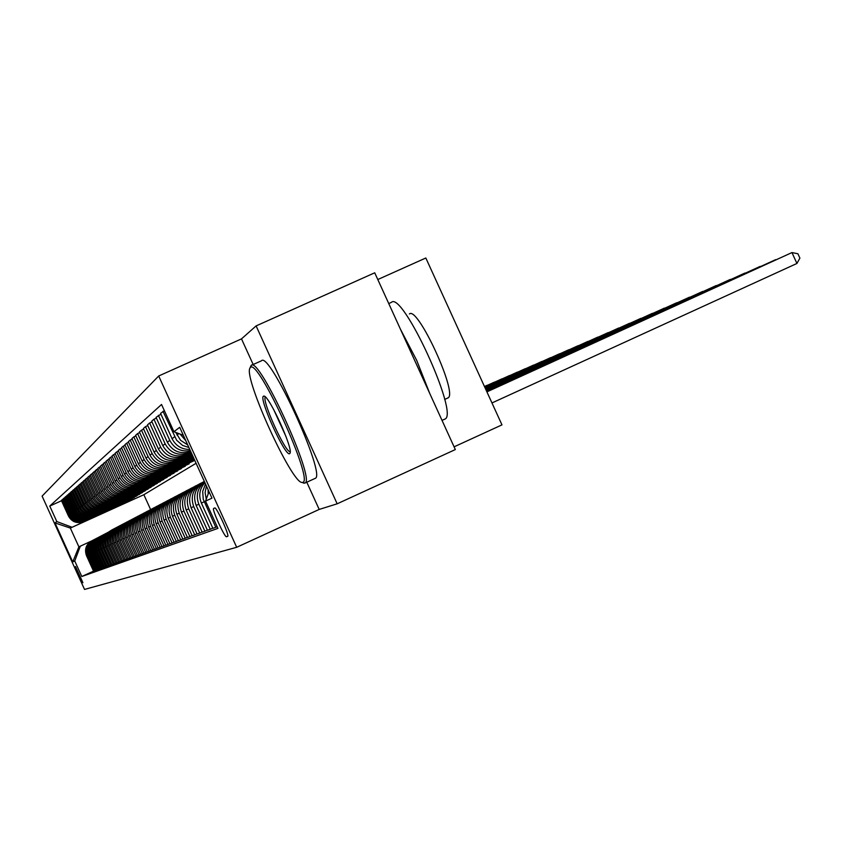 <?xml version="1.0" encoding="UTF-8"?>
<svg xmlns="http://www.w3.org/2000/svg" width="842" height="842" viewBox="0 0 842 842"><rect width="100%" height="100%" fill="white"/><g stroke="black" fill="none" stroke-linecap="round" stroke-linejoin="round"><path stroke-width="1.26" d="M82.916 582.727L75.517 566.477L82.916 582.727M158.696 375.985L42.1 496.106L84.537 589.432L236.686 547.289L158.696 375.985L241.496 338.884L253.179 364.523M306.793 482.213L319.192 509.431L337.168 503.811L256.105 325.907L241.496 338.884M256.105 325.907L374.722 272.797L455.333 449.565L337.168 503.811M377.795 279.533L425.831 257.999L501.969 424.873L454.091 446.828M214.731 507.968L213.626 508.442C211.595 508.968 224.867 538.027 226.54 536.733L227.698 536.354C229.803 535.912 216.32 506.431 214.731 507.968M183.335 435.282L173.947 431.725L161.538 404.476L49.762 506.063L61.519 500.748M173.947 431.725L179.704 427.315L211.963 498.159L205.532 501.106L209.026 491.707M93.525 571.139L81.79 576.496L217.941 528.376L205.532 501.106M81.79 576.496L74.749 560.993L72.738 561.919L55.014 522.935L56.814 521.556L49.762 506.063M319.192 509.431L236.686 547.289M196.081 463.289L143.856 494.707L70.339 528.071L78.885 546.858L91.062 541.206M114.228 529.092L114.238 529.081C107.576 532.954 105.492 538.522 107.965 545.816L115.87 563.203L117.091 562.645M116.859 527.713L116.88 527.702C110.123 531.628 108.008 537.27 110.513 544.648L118.522 562.245L119.774 561.677M119.553 526.303L119.575 526.292C112.733 530.26 110.597 535.975 113.133 543.448L121.237 561.267L122.522 560.688M125.342 559.667L124.027 560.267L115.817 542.216C113.249 534.659 115.417 528.871 122.311 524.861L122.353 524.84M128.226 558.625L126.879 559.246L118.564 540.964C115.964 533.302 118.154 527.439 125.153 523.377L125.195 523.356M131.194 557.562L129.815 558.193L121.385 539.669C118.754 531.902 120.974 525.966 128.058 521.851L128.11 521.83M134.246 556.457L132.826 557.109L124.29 538.343C121.616 530.471 123.869 524.461 131.036 520.293L131.11 520.261M137.372 555.331L135.92 555.994L127.258 536.975C124.553 529.008 126.837 522.914 134.11 518.693L134.183 518.651M140.593 554.173L139.088 554.857L130.321 535.575C127.574 527.502 129.889 521.324 137.257 517.041L137.341 516.999M143.887 552.983L142.351 553.689L133.457 534.144C130.678 525.955 133.025 519.682 140.488 515.346L140.593 515.304M147.287 551.763L145.708 552.478L136.688 532.66C133.867 524.356 136.246 518.009 143.814 513.609L143.929 513.557M150.781 550.5L149.16 551.236L140.014 531.144C137.151 522.724 139.551 516.283 147.234 511.82L147.361 511.757M154.381 549.205L152.707 549.963L143.424 529.576C140.519 521.04 142.961 514.504 150.75 509.978L150.897 509.915M158.075 547.868L156.359 548.658L146.94 527.966C143.993 519.303 146.476 512.673 154.37 508.084L154.528 508.01M161.896 546.49L160.117 547.3L150.56 526.313C147.571 517.514 150.087 510.789 158.096 506.137L158.275 506.053M165.821 545.079L163.99 545.911L154.286 524.608C151.255 515.672 153.802 508.852 161.938 504.126L162.138 504.032M169.863 543.616L167.979 544.479L158.138 522.84C155.054 513.778 157.643 506.852 165.895 502.053L170.61 499.074M174.041 542.111L172.094 542.995L162.096 521.03C158.97 511.831 161.59 504.79 169.968 499.916L170.21 499.811M178.346 540.553L176.336 541.48L166.179 519.156C163.001 509.81 165.674 502.663 174.178 497.717L174.441 497.601M182.788 538.954L180.714 539.901L170.4 517.23C167.169 507.726 169.874 500.474 178.515 495.443L178.809 495.317M187.377 537.301L185.24 538.28L174.757 515.241C171.473 505.579 174.22 498.201 182.998 493.107L183.314 492.959M192.123 535.586L189.913 536.596L179.251 513.178C175.915 503.369 178.715 495.864 187.629 490.675L187.976 490.528M197.028 533.817L194.744 534.859L183.903 511.052C180.514 501.074 183.345 493.444 192.418 488.171L192.786 488.002M202.101 531.986L199.733 533.07L188.713 508.842C185.261 498.696 188.145 490.949 197.365 485.581L197.765 485.402M207.353 530.092L204.901 531.207L193.692 506.568C190.176 496.243 193.113 488.36 202.49 482.908L202.922 482.708M143.856 494.707L150.613 509.568M190.871 451.849L187.387 453.364C177.567 455.901 170.147 452.733 165.137 443.86L153.928 419.232L156.391 418.127M191.071 452.28L184.83 455.027C175.104 457.553 167.747 454.417 162.79 445.618L151.676 421.21L153.928 419.232M191.25 452.659L182.525 456.543C172.863 459.048 165.579 455.932 160.654 447.207L149.634 423L152.013 421.937M191.429 453.08L180.062 458.153C170.484 460.637 163.264 457.553 158.38 448.902L147.455 424.915L149.634 423M191.608 453.449L177.82 459.627C168.326 462.079 161.159 459.027 156.317 450.449L145.487 426.641L147.782 425.61M191.787 453.849L175.441 461.184C166.021 463.626 158.917 460.585 154.118 452.091L143.382 428.494L145.487 426.641M191.944 454.206L173.273 462.595C163.937 465.016 156.886 462.016 152.128 453.575L141.467 430.167L143.687 429.167M192.123 454.596L170.968 464.11C161.706 466.51 154.718 463.532 150.002 455.164L139.435 431.957L141.467 430.167M192.281 454.943L168.874 465.479C159.685 467.857 152.749 464.9 148.066 456.606L137.593 433.577L139.73 432.609M192.45 455.312L166.642 466.942C157.528 469.299 150.655 466.373 146.013 458.143L135.615 435.303L137.593 433.577M192.607 455.648L164.622 468.268C155.57 470.615 148.75 467.699 144.14 459.532L133.825 436.872L135.909 435.935M192.765 456.017L162.464 469.678C153.486 472.004 146.719 469.12 142.151 461.027L131.92 438.545L133.825 436.872M192.923 456.343L160.496 470.962C151.592 473.278 144.877 470.415 140.34 462.374L130.184 440.071L132.205 439.166M193.081 456.69L158.401 472.33C149.571 474.625 142.908 471.783 138.404 463.816L128.342 441.692L130.184 440.071M193.218 457.006L156.507 473.583C147.729 475.856 141.119 473.036 136.657 465.121L126.658 443.166L128.615 442.282M193.376 457.343L154.475 474.909C145.771 477.172 139.214 474.372 134.783 466.521L124.869 444.734L126.658 443.166M193.513 457.648L152.634 476.119C143.993 478.361 137.478 475.583 133.078 467.794L123.237 446.165L125.132 445.313M193.66 457.974L150.665 477.403C142.088 479.635 135.625 476.877 131.268 469.141L121.501 447.691L123.237 446.165M193.797 458.28L148.876 478.582C140.361 480.782 133.941 478.056 129.615 470.373L119.922 449.081L121.753 448.249M193.944 458.595L146.961 479.824C138.52 482.024 132.152 479.308 127.858 471.688L118.238 450.554L119.922 449.081M194.081 458.879L145.224 480.961C136.846 483.14 130.521 480.445 126.247 472.888L116.701 451.901L118.48 451.102M194.218 459.195L143.372 482.182C135.057 484.339 128.773 481.666 124.542 474.162L115.07 453.343L116.701 451.901M194.344 459.469L141.688 483.276C133.425 485.424 127.195 482.771 122.985 475.32L113.575 454.648L115.312 453.87M194.481 459.774L139.888 484.455C131.689 486.592 125.5 483.961 121.332 476.561L111.986 456.038L113.575 454.648M194.607 460.048L138.246 485.529C130.1 487.644 123.963 485.034 119.817 477.688L110.544 457.311L112.218 456.553M194.734 460.332L136.499 486.676C128.416 488.781 122.311 486.181 118.206 478.898L108.997 458.669L110.544 457.311M194.765 460.395L134.909 487.718C126.879 489.802 120.816 487.234 116.733 479.993L107.597 459.9L109.228 459.164M189.082 463.563L133.204 488.834C125.237 490.907 119.227 488.349 115.165 481.161L106.092 461.216L107.597 459.9M189.197 463.816L131.657 489.844C123.742 491.907 117.764 489.36 113.744 482.224L104.724 462.416L106.313 461.7M185.145 465.984L130.005 490.928C122.143 492.97 116.217 490.454 112.218 483.361L103.271 463.7L104.724 462.416M185.261 466.236L128.5 491.917C120.69 493.938 114.796 491.444 110.828 484.403L101.945 464.858L103.482 464.163M181.325 468.341L126.9 492.97C119.143 494.98 113.291 492.496 109.344 485.508L100.524 466.11L101.945 464.858M181.43 468.584L125.437 493.928C117.722 495.927 111.912 493.454 107.997 486.518L99.23 467.247L100.724 466.563M177.588 470.636L123.869 494.949C116.217 496.938 110.439 494.486 106.555 487.592L97.851 468.457L99.23 467.247M177.704 470.878L122.448 495.885C114.838 497.854 109.102 495.422 105.239 488.57L96.588 469.562L98.051 468.899M173.968 472.878L120.922 496.875C113.365 498.843 107.671 496.422 103.84 489.623L95.241 470.741L96.588 469.562M174.073 473.109L119.532 497.79C112.028 499.738 106.366 497.338 102.556 490.57L94.02 471.815L95.441 471.173M170.431 475.056L118.048 498.759C110.597 500.695 104.976 498.306 101.187 491.591L92.715 472.962L94.02 471.815M170.537 475.277L116.701 499.643C109.292 501.569 103.703 499.201 99.945 492.528L91.515 474.014L92.904 473.383M166.99 477.172L115.259 500.59C107.892 502.506 102.345 500.148 98.609 493.517L90.241 475.13L91.515 474.014M167.084 477.393L113.944 501.453C106.629 503.348 101.114 501.011 97.398 494.422L89.084 476.151L90.431 475.541M163.632 479.245L112.533 502.369C105.271 504.263 99.788 501.937 96.093 495.391L87.842 477.235L89.084 476.151M163.727 479.456L111.249 503.211C104.029 505.095 98.588 502.779 94.914 496.275L86.705 478.235L88.021 477.635M160.359 481.256L109.881 504.105C102.703 505.979 97.293 503.684 93.651 497.222L85.495 479.298L86.705 478.235M160.454 481.466L108.629 504.926C101.493 506.789 96.114 504.505 92.494 498.085L84.389 480.266L85.674 479.687M157.17 483.224L107.292 505.8C100.198 507.652 94.862 505.379 91.262 499.001L83.211 481.298L84.389 480.266M157.265 483.434L106.071 506.6C99.019 508.442 93.715 506.179 90.136 499.843L82.137 482.245L83.379 481.687M154.054 485.139L104.766 507.463C97.767 509.284 92.483 507.042 88.936 500.737L80.979 483.255L82.137 482.245M154.149 485.339L103.577 508.242C96.62 510.052 91.368 507.821 87.842 501.558L79.927 484.182L81.148 483.634M151.023 487.013L102.303 509.073C95.388 510.873 90.168 508.663 86.663 502.442L78.811 485.171L79.927 484.182M151.107 487.213L101.135 509.831C94.262 511.62 89.084 509.421 85.589 503.242L77.78 486.066L78.969 485.529M148.055 488.844L99.893 510.641C93.062 512.42 87.915 510.241 84.442 504.095L76.685 487.034L77.78 486.066M148.139 489.034L98.767 511.389C91.967 513.157 86.852 510.989 83.4 504.874L75.685 487.907L76.843 487.381M145.161 490.623L97.546 512.178C90.799 513.936 85.705 511.778 82.284 505.705L74.612 488.844L75.685 487.907M145.245 490.812L96.441 512.904C89.726 514.651 84.663 512.515 81.264 506.474L73.633 489.707L74.77 489.191M142.33 492.37L95.251 513.683C88.589 515.42 83.558 513.283 80.169 507.284L72.591 490.623L73.633 489.707M142.414 492.549L94.178 514.388C87.536 516.114 82.537 513.999 79.169 508.031L71.633 491.465L72.738 490.96M139.572 494.065L93.02 515.146C86.421 516.862 81.453 514.757 78.106 508.831L70.612 492.36L71.633 491.465M139.656 494.243L91.957 515.841C85.4 517.546 80.453 515.451 77.127 509.557L69.686 493.18L70.76 492.686M136.878 495.728L90.831 516.578C84.305 518.283 79.401 516.199 76.085 510.336L68.686 494.054L69.686 493.18M136.951 495.906L89.799 517.251C83.316 518.946 78.422 516.872 75.138 511.041L67.77 494.854L68.834 494.37M134.236 497.359L88.694 517.977C82.242 519.661 77.39 517.598 74.117 511.799L66.792 495.706L67.77 494.854M134.31 497.527L87.684 518.64C81.274 520.314 76.443 518.262 73.191 512.494L65.908 496.485L66.939 496.022M131.657 498.948L86.6 519.346C80.232 521.009 75.422 518.977 72.191 513.241L64.95 497.327L65.908 496.485M131.731 499.106L85.621 519.988C79.274 521.651 74.496 519.619 71.275 513.915L64.076 498.096L65.087 497.633M129.131 500.506L84.558 520.682C78.253 522.324 73.507 520.314 70.307 514.651L63.15 498.906L64.076 498.096M129.205 500.664L83.6 521.314C77.327 522.956 72.601 520.945 69.412 515.315L62.297 499.653L63.287 499.211M126.668 502.021L82.558 521.998C76.327 523.619 71.623 521.63 68.465 516.02L61.382 500.453L62.297 499.653M126.732 502.179L70.339 528.071L55.014 522.935M217.162 526.671L215.794 527.292L203.248 499.274L202.701 491.36L205.49 483.961M204.89 482.645C199.565 488.707 198.386 495.506 201.375 503.053L212.889 528.344L215.794 527.292M212.794 528.123L210.258 529.292L198.838 504.211C195.555 495.433 197.481 488.023 204.595 482.003M204.522 481.813C195.428 487.423 192.629 495.296 196.133 505.442L207.448 530.292L210.258 529.292M200.754 483.813L199.807 484.308C190.502 489.718 187.598 497.527 191.081 507.768L202.196 532.186L204.901 531.207M195.66 486.476L194.776 486.939C185.629 492.254 182.767 499.938 186.187 509.999L197.123 534.007L199.733 533.07M190.734 489.055L189.913 489.486C180.914 494.717 178.104 502.274 181.462 512.168L192.208 535.775L194.744 534.859M185.977 491.539L185.208 491.949C176.357 497.096 173.589 504.526 176.894 514.251L187.461 537.48L189.913 536.596M181.377 493.949L180.651 494.328C171.947 499.39 169.221 506.705 172.473 516.283L182.872 539.133L185.24 538.28M176.915 496.285L176.241 496.643C167.674 501.622 164.99 508.821 168.19 518.24L178.42 540.722L180.714 539.901M172.599 498.548L171.968 498.874C163.537 503.779 160.885 510.862 164.043 520.145L174.115 542.269L176.336 541.48M168.421 500.737L167.832 501.043C159.517 505.874 156.917 512.852 160.022 521.977L169.937 543.774L172.094 542.995M164.358 502.853L163.822 503.137C155.633 507.894 153.065 514.778 156.117 523.766L165.885 545.227L167.979 544.479M160.433 504.916L159.927 505.179C151.855 509.863 149.329 516.641 152.339 525.503L161.959 546.637L163.99 545.911M156.612 506.916L156.138 507.158C148.192 511.778 145.698 518.451 148.666 527.176L158.149 548.016L160.117 547.3M152.907 508.852L152.476 509.073C144.635 513.631 142.182 520.209 145.098 528.808L154.444 549.342L156.359 548.658M149.308 510.736L148.908 510.947C141.182 515.43 138.762 521.914 141.635 530.397L150.844 550.636L152.707 549.963M145.813 512.567L145.445 512.757C137.825 517.188 135.436 523.577 138.267 531.933L147.35 551.889L149.16 551.236M142.414 514.346L142.066 514.515C134.552 518.883 132.194 525.187 135.004 533.439L143.95 553.11L145.708 552.478M139.109 516.072L138.793 516.23C131.384 520.545 129.058 526.766 131.815 534.891L140.646 554.299L142.351 553.689M135.888 517.756L135.604 517.904C128.289 522.156 125.995 528.292 128.721 536.312L137.425 555.457L139.088 554.857M132.762 519.388L132.499 519.525C125.279 523.724 123.016 529.776 125.7 537.691L134.299 556.583L135.92 555.994M129.71 520.987L129.479 521.114C122.353 525.25 120.122 531.228 122.774 539.038L131.247 557.678L132.826 557.109M126.742 522.535L126.532 522.65C119.501 526.734 117.291 532.639 119.911 540.343L128.279 558.741L129.815 558.193M123.858 524.05L123.669 524.156C116.722 528.187 114.544 534.007 117.122 541.616L125.384 559.783L126.879 559.246M124.469 523.303L120.89 525.597C114.017 529.597 111.86 535.344 114.407 542.858L122.564 560.793L124.027 560.267M118.29 526.966L118.143 527.039C111.376 530.976 109.249 536.649 111.765 544.069L119.817 561.782L121.237 561.267M115.617 528.366L115.48 528.429C108.797 532.323 106.692 537.922 109.186 545.258L117.143 562.74L118.522 562.245M112.996 529.734L112.891 529.786C106.281 533.628 104.208 539.164 106.66 546.405L114.523 563.687L115.87 563.203M114.48 563.582L113.291 564.129L105.471 546.953C103.029 539.754 105.092 534.249 111.67 530.428M110.449 531.07L110.355 531.113C103.829 534.912 101.777 540.385 104.208 547.532L111.965 564.603L113.291 564.129M111.923 564.508L110.765 565.035L103.05 548.068C100.63 540.953 102.671 535.512 109.155 531.744M107.965 532.365L107.892 532.407C101.429 536.154 99.409 541.564 101.808 548.637L109.481 565.498L110.765 565.035M109.439 565.403L108.302 565.919L100.672 549.152C98.293 542.132 100.303 536.754 106.702 533.028M105.534 533.639L105.471 533.67C99.093 537.375 97.093 542.722 99.461 549.7L107.039 566.371L108.302 565.919M106.997 566.277L105.892 566.782L98.356 550.215C95.999 543.279 97.988 537.964 104.313 534.27M103.166 534.88L103.113 534.902C96.809 538.564 94.83 543.848 97.177 550.752L104.671 567.224L105.892 566.782M104.629 567.14L103.545 567.634L96.093 551.247C93.767 544.395 95.725 539.143 101.977 535.501M100.819 536.112L100.84 536.091C94.578 539.733 92.62 544.953 94.936 551.773L102.345 568.066L103.545 567.634M102.303 567.971L101.251 568.455L93.883 552.257C91.578 545.49 93.515 540.301 99.693 536.691M98.567 537.291L98.577 537.28C92.399 540.869 90.462 546.026 92.757 552.773L100.072 568.876L101.251 568.455M100.04 568.792L99.009 569.266L91.725 553.247C89.452 546.563 91.357 541.427 97.461 537.859M96.367 538.438L96.367 538.438C90.273 541.974 88.357 547.079 90.62 553.752L97.851 569.676L99.009 569.266M97.819 569.592L96.809 570.045L89.61 554.215C87.358 547.605 89.252 542.532 95.283 539.006M94.209 539.564C88.178 543.069 86.294 548.121 88.526 554.71L95.683 570.455L96.809 570.045M95.651 570.371L94.662 570.823L87.536 555.162C85.316 548.605 87.2 543.574 93.199 540.09M92.094 540.669C86.147 544.132 84.274 549.131 86.484 555.646L93.567 571.213L94.662 570.823M190.692 451.438L189.776 451.796C179.872 454.354 172.4 451.165 167.347 442.208L156.044 417.369L160.927 414.18M189.787 449.46C181.704 449.481 175.799 445.892 172.073 438.682L160.569 413.401L164.358 410.664M185.745 440.598L180.072 434.04M208.185 493.97L208.09 489.655M187.724 444.923L180.577 440.313L175.789 432.43M188.903 447.512L182.619 445.429L176.631 440.229L162.99 411.285M206.248 499.18L205.122 492.559L206.406 485.96M190.334 450.659C181.104 452.059 174.252 448.628 169.789 440.387L158.38 415.327M56.814 521.556L71.738 527.145M80.348 546.079L74.749 560.993M72.738 561.919L78.885 546.858M273.671 409.517L285.996 436.556M491.96 402.95L796.932 263.462L791.954 252.568L486.887 391.814M486.908 391.877L791.954 252.568L797.911 253.768L799.9 258.115L796.932 263.462M486.781 391.583L775.692 259.641L486.75 391.53M486.655 391.309L760.031 266.461L486.623 391.246M486.529 391.035L744.917 273.05L486.508 390.983M486.413 390.772L730.319 279.407L486.392 390.73M302.731 482.371C314.445 481.529 257.841 357.292 250.39 367.48L249.853 368.28C243.748 378.384 291.89 483.634 302.078 482.445L302.731 482.371M249.853 368.28L251.169 365.428C258.726 355.092 316.045 480.34 304.972 483.045L302.888 482.75M289.648 453.649C285.385 457.248 258.378 397.961 263.472 396.193L263.872 396.098C268.703 394.866 293.353 448.744 290.006 453.228L289.648 453.649M265.419 397.056C261.167 399.55 285.501 453.217 290.174 451.649M388.751 303.562L391.372 302.383C402.476 290.501 459.49 414.748 444.902 419.084L444.629 419.221M400.487 329.296L416.737 360.439L429.704 393.361M409.391 313.971C417.706 305.646 458.49 394.572 447.902 397.95L447.733 398.034M251.663 365.207L261.452 360.808C269.272 350.356 326.559 475.53 315.234 478.351L315.034 478.456M486.297 390.53L716.226 285.543L486.276 390.478M486.181 390.288L702.607 291.469L486.16 390.235M486.076 390.057L689.43 297.205L486.055 390.004M485.981 389.825L676.684 302.762L485.96 389.783M485.876 389.614L664.338 308.13L485.855 389.572M485.781 389.404L652.392 313.34L485.76 389.362M201.301 483.497L204.332 481.413M199.407 484.497L204.311 481.371L200.028 484.192M200.48 483.95L204.322 481.382M485.687 389.193L640.804 318.381L485.666 389.151M196.66 485.929L202.606 482.308M194.734 486.96L199.68 483.803M195.912 486.329L200.828 483.203M200.259 483.497L195.418 486.602M485.602 388.993L629.574 323.275L485.581 388.962M192.102 488.318L197.986 484.739M190.271 489.297L195.155 486.181M191.481 488.634L196.26 485.602M195.702 485.887L191.008 488.897M485.508 388.804L618.681 328.022L485.497 388.772M187.661 490.665L193.502 487.086M185.956 491.56L190.755 488.497M187.113 490.928L191.829 487.928M191.292 488.213L186.714 491.128M485.424 388.625L608.103 332.622L485.413 388.583M183.356 492.928L189.155 489.37M181.851 493.675L186.482 490.739M182.83 493.18L187.534 490.181M187.008 490.454L182.482 493.349M485.35 388.446L597.841 337.095L485.329 388.404M179.378 494.98L184.935 491.591M177.799 495.791L182.346 492.907M178.651 495.391L183.356 492.381M182.851 492.644L178.346 495.528M485.266 388.267L587.863 341.431L485.245 388.236M175.42 497.043L180.83 493.738M173.81 497.885L178.325 495.022M174.726 497.422L179.304 494.507M178.809 494.759L174.305 497.664M485.192 388.099L578.18 345.652L485.171 388.067M171.505 499.095L176.852 495.822M169.916 499.948L174.41 497.075M170.937 499.39L175.368 496.57M174.894 496.822L170.494 499.643M485.108 387.93L568.76 349.756L485.097 387.899M167.684 501.106L172.989 497.854M167.179 501.348L171.547 498.58M171.073 498.822L166.821 501.548M485.045 387.773L559.604 353.745L485.024 387.741M163.98 503.063L169.221 499.832M162.601 503.758L166.916 501.011M163.495 503.295L167.821 500.537M167.369 500.769L163.18 503.453M484.971 387.615L550.689 357.618L484.96 387.583M160.401 504.926L165.569 501.748M159.106 505.579L163.327 502.895M159.885 505.2L164.201 502.432M163.758 502.663L159.601 505.326M484.897 387.467L542.016 361.397L484.887 387.436M157.012 506.684L162.011 503.621M155.654 507.389L159.822 504.737M156.412 507.021L160.685 504.284M160.254 504.505L156.096 507.179M484.834 387.32L533.565 365.081L484.824 387.288M153.644 508.442L158.549 505.432M152.265 509.168L156.423 506.526M153.086 508.747L157.254 506.084M156.833 506.305L152.718 508.947M484.771 387.173L525.345 368.659L484.75 387.152M150.329 510.178L155.17 507.2M148.96 510.915L153.107 508.263M149.855 510.42L153.918 507.842M153.507 508.052L149.497 510.62M484.708 387.036L517.335 372.143L484.687 387.015M147.076 511.894L151.886 508.926M145.782 512.578L149.876 509.968M146.655 512.094L150.665 509.547M150.265 509.757L146.35 512.252M484.645 386.899L509.526 375.543L484.634 386.878M143.898 513.567L148.687 510.61M142.761 514.136L146.719 511.62M143.508 513.746L147.497 511.21M147.108 511.41L143.245 513.883M484.582 386.773L501.916 378.858L484.571 386.741M140.93 515.104L145.571 512.241M139.772 515.704L143.656 513.231M140.425 515.378L144.403 512.831M144.035 513.031L140.193 515.483M484.529 386.646L494.486 382.1L484.508 386.615M137.993 516.63L142.53 513.841M136.814 517.251L140.656 514.799M137.467 516.925L141.393 514.409M141.024 514.609L137.193 517.072M484.466 386.52L487.244 385.247L484.455 386.489M135.088 518.156L139.561 515.399M133.91 518.777L137.741 516.335M134.646 518.388L138.456 515.957M138.099 516.146L134.31 518.577M132.236 519.651L136.667 516.914M131.057 520.282L134.888 517.83M131.847 519.851L135.594 517.462M135.246 517.651L131.562 519.998M129.426 521.135L133.846 518.398M128.268 521.756L132.11 519.293M129.079 521.303L132.794 518.935M132.447 519.114L128.826 521.43M126.721 522.556L131.089 519.84M125.742 523.04L129.394 520.714M126.353 522.735L130.068 520.367M129.731 520.545L126.142 522.84M124.153 523.882L128.405 521.261M123.142 524.408L126.742 522.114M123.7 524.134L127.395 521.766M127.068 521.935L123.49 524.229M121.606 525.208L125.774 522.64M120.574 525.755L124.153 523.471M121.164 525.45L124.795 523.135M119.09 526.524L123.206 523.987M118.048 527.081L121.627 524.798M118.711 526.724L122.248 524.471M121.932 524.64L118.427 526.882M116.606 527.829L120.69 525.303M115.586 528.376L119.154 526.103M116.27 527.997L119.753 525.776M119.448 525.934L116.028 528.123M114.175 529.113L118.238 526.587M113.27 529.576L116.733 527.366M113.87 529.26L117.322 527.06M117.027 527.208L113.649 529.365M111.86 530.323L115.838 527.85M110.965 530.776L114.365 528.608M111.502 530.513L114.944 528.302M114.659 528.46L111.302 530.597M109.597 531.491L113.502 529.081M108.692 531.965L112.049 529.828M109.176 531.723L112.617 529.523M112.333 529.671L108.997 531.818M186.219 454.469L188.787 452.796M181.419 457.606L183.893 455.996M176.778 460.637L179.178 459.079M172.294 463.574L174.61 462.058M167.947 466.415L170.189 464.952M163.737 469.162L165.906 467.742M159.664 471.825L161.769 470.457M155.717 474.414L157.749 473.078M151.886 476.909L153.865 475.625M148.171 479.34L150.087 478.088M144.561 481.698L146.424 480.487M141.056 483.992L142.866 482.803M137.656 486.213L139.414 485.066M134.341 488.371L136.057 487.255M131.131 490.476L132.794 489.391M128.005 492.517L129.615 491.465M124.963 494.507L126.532 493.486M121.995 496.443L123.532 495.443M119.111 498.327L120.606 497.359M116.301 500.169L117.754 499.211M113.565 501.958L114.986 501.032M110.902 503.695L112.281 502.8M108.302 505.4L109.639 504.516M105.766 507.052L107.071 506.2M103.282 508.673L104.566 507.831M100.872 510.252L102.114 509.431M98.514 511.789L99.735 510.999M96.209 513.294L97.398 512.515M93.957 514.767L95.125 514.009M91.757 516.209L92.894 515.462M89.61 517.609L90.725 516.883M87.515 518.977L88.599 518.272M85.463 520.324L86.526 519.63M83.453 521.63L84.495 520.956M176.978 435.03L178.893 433.598M201.375 503.053L204.174 501.769M172.073 438.682L174.599 436.798M196.133 505.442L198.838 504.211M167.347 442.208L169.789 440.387M191.081 507.768L193.692 506.568M162.79 445.618L165.137 443.86M186.187 509.999L188.713 508.842M158.38 448.902L160.654 447.207M181.462 512.168L183.903 511.052M154.118 452.091L156.317 450.449M176.894 514.251L179.251 513.178M150.002 455.164L152.128 453.575M172.473 516.283L174.757 515.241M146.013 458.143L148.066 456.606M168.19 518.24L170.4 517.23M142.151 461.027L144.14 459.532M164.043 520.145L166.179 519.156M138.404 463.816L140.34 462.374M160.022 521.977L162.096 521.03M134.783 466.521L136.657 465.121M156.117 523.766L158.138 522.84M131.268 469.141L133.078 467.794M152.339 525.503L154.286 524.608M127.858 471.688L129.615 470.373M148.666 527.176L150.56 526.313M124.542 474.162L126.247 472.888M145.098 528.808L146.94 527.966M121.332 476.561L122.985 475.32M141.635 530.397L143.424 529.576M118.206 478.898L119.817 477.688M138.267 531.933L140.014 531.144M115.165 481.161L116.733 479.993M135.004 533.439L136.688 532.66M112.218 483.361L113.744 482.224M131.815 534.891L133.457 534.144M109.344 485.508L110.828 484.403M128.721 536.312L130.321 535.575M106.555 487.592L107.997 486.518M125.7 537.691L127.258 536.975M103.84 489.623L105.239 488.57M122.774 539.038L124.29 538.343M101.187 491.591L102.556 490.57M119.911 540.343L121.385 539.669M98.609 493.517L99.945 492.528M117.122 541.616L118.564 540.964M96.093 495.391L97.398 494.422M114.407 542.858L115.817 542.216M93.651 497.222L94.914 496.275M111.765 544.069L113.133 543.448M91.262 499.001L92.494 498.085M109.186 545.258L110.513 544.648M88.936 500.737L90.136 499.843M106.66 546.405L107.965 545.816M86.663 502.442L87.842 501.558M104.208 547.532L105.471 546.953M84.442 504.095L85.589 503.242M101.808 548.637L103.05 548.068M82.284 505.705L83.4 504.874M99.461 549.7L100.672 549.152M80.169 507.284L81.264 506.474M97.177 550.752L98.356 550.215M78.106 508.831L79.169 508.031M94.936 551.773L96.093 551.247M76.085 510.336L77.127 509.557M92.757 552.773L93.883 552.257M74.117 511.799L75.138 511.041M90.62 553.752L91.725 553.247M72.191 513.241L73.191 512.494M88.526 554.71L89.61 554.215M70.307 514.651L71.275 513.915M86.484 555.646L87.536 555.162M68.465 516.02L69.412 515.315M227.824 536.144L226.54 536.733M189.776 451.796L190.608 451.249M184.83 455.027L187.387 453.364M180.062 458.153L182.525 456.543M175.441 461.184L177.82 459.627M170.968 464.11L173.273 462.595M166.642 466.942L168.874 465.479M162.464 469.678L164.622 468.268M158.401 472.33L160.496 470.962M154.475 474.909L156.507 473.583M150.665 477.403L152.634 476.119M146.961 479.824L148.876 478.582M143.372 482.182L145.224 480.961M139.888 484.455L141.688 483.276M136.499 486.676L138.246 485.529M133.204 488.834L134.909 487.718M130.005 490.928L131.657 489.844M126.9 492.97L128.5 491.917M123.869 494.949L125.437 493.928M120.922 496.875L122.448 495.885M118.048 498.759L119.532 497.79M115.259 500.59L116.701 499.643M112.533 502.369L113.944 501.453M109.881 504.105L111.249 503.211M107.292 505.8L108.629 504.926M104.766 507.463L106.071 506.6M102.303 509.073L103.577 508.242M99.893 510.641L101.135 509.831M97.546 512.178L98.767 511.389M95.251 513.683L96.441 512.904M93.02 515.146L94.178 514.388M90.831 516.578L91.957 515.841M88.694 517.977L89.799 517.251M86.6 519.346L87.684 518.64M84.558 520.682L85.621 519.988M82.558 521.998L83.6 521.314M444.902 419.084L442.029 420.4M444.65 399.434L447.902 397.95M315.234 478.351L304.972 483.045M264.567 396.372L263.872 396.098M302.078 482.445L304.109 483.224"/></g></svg>
